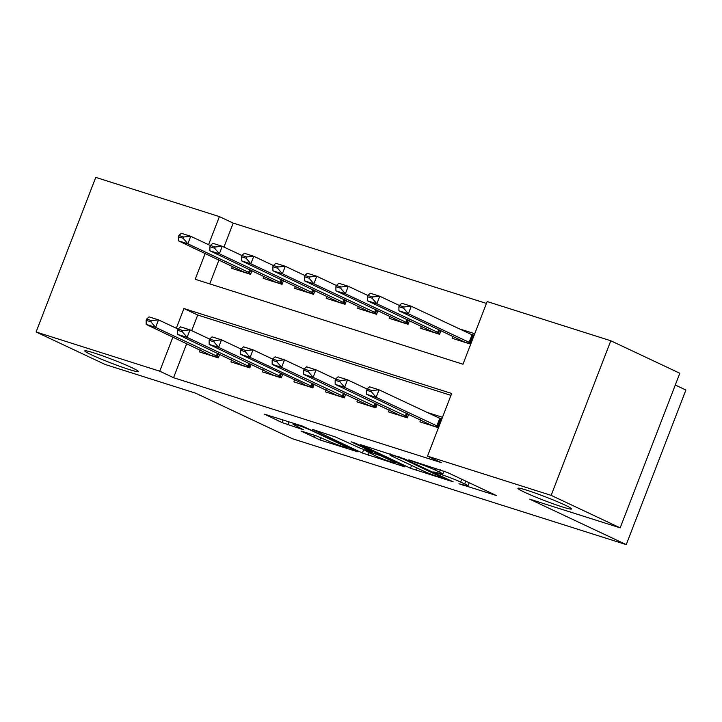 <?xml version="1.0" encoding="UTF-8"?>
<svg xmlns="http://www.w3.org/2000/svg" width="722" height="722" viewBox="0 0 722 722"><rect width="100%" height="100%" fill="white"/><g stroke="black" fill="none" stroke-linecap="round" stroke-linejoin="round"><path stroke-width="1.08" d="M458.966 483.767L496.258 495.472L447.478 472.513L408.823 459.833L416.865 462.964A14.097 0.939 -158.9 0 1 435.438 470.184L439.499 472.098A14.097 0.939 -158.9 0 1 442.757 474.038A14.097 0.939 -158.9 0 1 438.281 473.045L433.76 471.899L442.072 474.832A14.097 0.939 -158.9 0 1 460.636 482.052L464.706 483.966A14.097 0.939 -158.9 0 1 467.964 485.906A14.097 0.939 -158.9 0 1 463.479 484.913L458.966 483.767M131.729 367.615A28.727 1.904 -158.9 0 0 102.443 355.802A28.727 1.904 -158.9 0 0 84.763 350.874A28.727 1.904 -158.9 0 0 91.405 354.818A28.727 1.904 -158.9 0 0 120.682 366.632A28.727 1.904 -158.9 0 0 138.362 371.559A28.727 1.904 -158.9 0 0 131.729 367.615M564.866 505.012A28.727 1.904 -158.9 0 0 535.589 493.198A28.727 1.904 -158.9 0 0 517.909 488.28A28.727 1.904 -158.9 0 0 524.542 492.223A28.727 1.904 -158.9 0 0 553.828 504.037A28.727 1.904 -158.9 0 0 571.508 508.965A28.727 1.904 -158.9 0 0 564.866 505.012M300.993 431.007L320.099 440.005L357.986 451.891L302.374 426.061L264.487 414.175L282.04 422.569L303.457 429.78L295.641 425.619A11.787 0.785 -158.9 0 1 292.915 424.004A11.787 0.785 -158.9 0 1 300.172 426.025A11.787 0.785 -158.9 0 1 312.184 430.872L344.304 445.988A11.787 0.785 -158.9 0 1 347.02 447.604A11.787 0.785 -158.9 0 1 339.773 445.591A11.787 0.785 -158.9 0 1 327.761 440.745L316.606 435.962L300.993 431.007M205.192 253.422L195.211 279.279L462.973 364.222L487.16 301.543L610.794 340.766L679.826 373.256L620.171 527.854L529.605 499.128L626.245 544.623L292.338 438.696L195.698 393.201L105.132 364.475L36.1 331.976L95.755 177.377L219.398 216.6L208.568 244.677M620.171 527.854L551.148 495.364L427.505 456.142L451.683 393.463L183.929 308.529L176.321 328.239M186.745 343.492L173.551 377.696L441.304 462.64L427.505 456.142M173.551 377.696L159.743 371.198L36.1 331.976M410.457 468.253L453.127 481.791L404.338 458.822L360.657 444.689L410.457 468.253L411.549 465.419M404.663 466.836L362.372 453.001L312.572 429.428L335.387 436.954L360.973 448.524L372.732 452.116L351.118 441.819L355.45 443.191L404.816 466.43M420.718 419.78L419.924 421.856L438.462 427.74M389.221 409.789L388.418 411.865L407.316 417.857L408.751 414.148M357.715 399.789L356.921 401.865L375.819 407.867L377.254 404.149M326.218 389.799L325.414 391.875L344.322 397.876L345.748 394.158M294.72 379.808L293.917 381.884L312.816 387.876L314.25 384.167M263.214 369.817L262.411 371.893L281.318 377.886L282.744 374.177M231.717 359.818L230.914 361.893L249.812 367.895L251.247 364.177M450.961 395.358L197.729 315.027L191.7 330.649M442.496 417.289L426.873 412.334M219.75 354.186L218.315 357.895L199.416 351.903L200.211 349.827M486.429 303.43L233.206 223.098L223.946 247.077M218.992 259.92L209.75 283.89M474.742 333.726L459.111 328.772M452.965 336.208L452.162 338.284L470.708 344.168M440.998 330.577L439.563 334.295L420.664 328.293L421.467 326.218M409.5 320.586L408.065 324.295L389.167 318.303L389.961 316.227M377.994 310.595L376.559 314.305L357.661 308.312L358.464 306.236M346.497 300.596L345.062 304.314L326.163 298.312L326.967 296.237M314.991 290.605L313.565 294.323L294.657 288.322L295.46 286.246M283.493 280.614L282.058 284.324L263.16 278.331L263.963 276.255M251.987 270.624L250.561 274.333L231.654 268.34L232.457 266.265M626.245 544.623L685.9 390.024L675.287 385.025M610.794 340.766L551.148 495.364M233.206 223.098L219.398 216.6M172.946 336.993L159.743 371.198M197.729 315.027L183.929 308.529M445.546 479.218L402.993 458.858L394.447 455.853A14.097 0.939 -158.9 0 0 389.97 454.86A14.097 0.939 -158.9 0 0 393.228 456.8L422.496 470.573A14.097 0.939 -158.9 0 0 441.07 477.802L445.546 479.218M375.702 455.934A11.787 0.785 -158.9 0 0 387.714 460.78A11.787 0.785 -158.9 0 0 394.97 462.793A11.787 0.785 -158.9 0 0 392.245 461.178L380.927 455.853L364.772 450.311L375.702 455.934M470.437 334.096L474.137 335.27M473.975 335.703L411.269 306.245L408.372 313.772L398.923 310.767L464.291 341.912L470.789 343.97M404.112 306.94L399.383 305.442L398.905 306.697L403.625 308.195L404.112 306.94L411.269 306.245L401.82 303.249L399.383 305.442M471.078 343.221L408.372 313.772L403.625 308.195M398.923 310.767L398.905 306.697M441.891 418.841L438.191 417.668M367.137 389.014L366.659 390.259L371.379 391.757L371.866 390.512L367.137 389.014L369.574 386.812L379.023 389.817L441.729 419.265M371.866 390.512L379.023 389.817L376.126 397.335L438.832 426.792M432.406 425.818L366.677 394.338L376.126 397.335L371.379 391.757M366.659 390.259L366.677 394.338M399.374 305.478L379.772 296.255L376.866 303.772L367.417 300.776L432.785 331.912L439.644 334.087M372.606 296.95L367.886 295.451L367.399 296.706L372.128 298.204L372.606 296.95L379.772 296.255L370.323 293.258L367.886 295.451M439.915 333.374L376.866 303.772L372.128 298.204M367.417 300.776L367.399 296.706M367.868 295.488L348.266 286.264L345.369 293.782L335.92 290.785L401.288 321.922L408.138 324.097M341.109 286.959L336.38 285.461L335.901 286.706L340.622 288.204L341.109 286.959L348.266 286.264L338.817 283.259L336.38 285.461M408.417 323.384L345.369 293.782L340.622 288.204M335.92 290.785L335.901 286.706M336.371 285.497L316.768 276.264L313.862 283.791L304.413 280.795L369.781 311.931L376.64 314.106M309.612 276.959L304.883 275.461L304.395 276.716L309.124 278.214L309.612 276.959L316.768 276.264L307.319 273.268L304.883 275.461M376.92 313.393L313.862 283.791L309.124 278.214M304.413 280.795L304.395 276.716M304.865 275.497L285.271 266.274L282.365 273.791L272.916 270.795L338.284 301.94L345.143 304.106M278.105 266.969L273.385 265.47L272.898 266.725L277.618 268.223L278.105 266.969L285.271 266.274L275.813 263.277L273.385 265.47M345.414 303.402L282.365 273.791L277.618 268.223M272.916 270.795L272.898 266.725M335.64 379.014L335.152 380.268L339.882 381.767L340.36 380.512L335.64 379.014L338.077 376.821L347.526 379.817L344.62 387.344L407.668 416.946M340.36 380.512L347.526 379.817L367.128 389.05M400.909 415.827L335.17 384.348L344.62 387.344L339.882 381.767M335.152 380.268L335.17 384.348M304.133 369.023L303.655 370.278L308.375 371.776L308.863 370.521L304.133 369.023L306.57 366.83L316.019 369.826L313.122 377.344L376.171 406.955M308.863 370.521L316.019 369.826L335.622 379.05M369.402 405.827L303.673 374.348L313.122 377.344L308.375 371.776M303.655 370.278L303.673 374.348M272.636 359.033L272.149 360.287L276.878 361.785L277.365 360.531L272.636 359.033L275.073 356.839L284.522 359.836L281.625 367.354L344.674 396.956M277.365 360.531L284.522 359.836L304.124 369.059M337.905 395.837L272.167 364.357L281.625 367.354L276.878 361.785M272.149 360.287L272.167 364.357M241.139 349.033L240.652 350.287L245.381 351.785L245.859 350.54L241.139 349.033L243.576 346.84L253.025 349.845L250.119 357.363L313.167 386.965M245.859 350.54L253.025 349.845L272.618 359.069M306.399 385.846L301.417 382.958L240.67 354.367L250.119 357.363L245.381 351.785M240.652 350.287L240.67 354.367M273.367 265.506L253.765 256.283L250.868 263.801L241.41 260.804L306.787 291.941L313.637 294.116M246.608 256.978L241.879 255.48L241.392 256.734L246.121 258.232L246.608 256.978L253.765 256.283L244.316 253.287L241.879 255.48L222.268 246.292L219.362 253.81L209.912 250.814L275.281 281.95L282.14 284.125M313.917 293.403L250.868 263.801L246.121 258.232M241.41 260.804L241.392 256.734M209.633 339.042L209.154 340.297L213.874 341.795L214.362 340.54L209.633 339.042L212.069 336.849L221.519 339.845L218.622 347.372L281.67 376.974M214.362 340.54L221.519 339.845L241.121 349.078M274.901 375.855L209.172 344.376L218.622 347.372L213.874 341.795M209.154 340.297L209.172 344.376M215.102 246.987L210.382 245.48L209.894 246.734L214.624 248.233L215.102 246.987L222.268 246.292L212.819 243.287L210.382 245.48M282.41 283.412L219.362 253.81L214.624 248.233M209.912 250.814L209.894 246.734M178.135 329.052L177.648 330.306L182.377 331.804L182.856 330.55L178.135 329.052L180.572 326.858L190.021 329.855L187.115 337.373L250.164 366.984M182.856 330.55L190.021 329.855L209.624 339.078M243.404 365.855L177.666 334.376L187.115 337.373L182.377 331.804M177.648 330.306L177.666 334.376M210.364 245.525L190.761 236.293L187.864 243.819L178.415 240.823L243.783 271.959L250.633 274.134M183.605 236.987L178.875 235.489L178.397 236.744L183.117 238.242L183.605 236.987L190.761 236.293L181.312 233.296L178.875 235.489M250.913 273.421L187.864 243.819L183.117 238.242M178.415 240.823L178.397 236.744M146.629 319.061L146.151 320.315L150.871 321.813L151.358 320.559L146.629 319.061L149.066 316.868L158.515 319.864L155.618 327.382L218.667 356.984M151.358 320.559L158.515 319.864L178.117 329.088M211.898 355.865L146.169 324.386L155.618 327.382L150.871 321.813M146.151 320.315L146.169 324.386M463.226 484.832L463.028 485.346M412.813 461.096L412.614 461.62M438.019 472.964L437.821 473.479M465.798 481.132L464.706 483.966M461.728 479.218L460.636 482.052M442.351 474.101L442.072 474.832M440.375 469.841L439.499 472.098M436.088 468.479L435.438 470.184M417.063 462.45L416.865 462.964M417.199 468.082L416.26 470.509M446.034 478.451L445.817 479.011M403.201 458.317L402.993 458.858M399.131 456.764L398.932 457.279M394.645 455.338L394.447 455.853M369.113 452.829L368.175 455.257M363.482 450.122L362.372 453.001M371.929 450.952L371.713 451.512M392.461 460.618L392.245 461.178M381.153 455.284L380.927 455.853M375.503 452.631L375.133 453.596M364.971 449.788L364.772 450.311M344.52 445.429L344.304 445.988M312.4 430.312L312.184 430.872M288.999 421.819L287.843 424.825M283.06 419.933L282.04 422.569M321.019 437.613L320.099 440.005M315.162 435.51L314.296 437.749M472.017 334.846L469.11 342.363M473 335.279L470.103 342.806M437.857 426.368L440.754 418.85M436.873 425.926L439.77 418.408M432.045 425.475L438.543 427.532M438.723 329.503L437.613 332.373M439.698 329.963L438.597 332.806M407.217 319.512L406.116 322.373M408.192 319.972L407.1 322.815M375.72 309.521L374.61 312.382M376.694 309.982L375.593 312.825M344.213 299.522L343.112 302.392M345.197 299.982L344.096 302.834M406.351 416.377L407.452 413.535M405.367 415.935L406.477 413.074M400.539 415.484L407.398 417.659M374.853 406.387L375.945 403.535M373.87 405.945L374.971 403.075M369.041 405.493L375.9 407.659M343.347 396.387L344.448 393.544M342.363 395.954L343.473 393.084M337.544 395.494L344.394 397.669M311.85 386.396L312.951 383.553M310.866 385.954L311.967 383.093M306.038 385.503L312.897 387.678M312.716 289.531L311.606 292.401M313.691 289.991L312.59 292.834M280.344 376.406L281.445 373.563M279.36 375.963L280.47 373.103M274.541 375.512L281.39 377.687M281.21 279.54L280.109 282.401M282.194 280.001L281.093 282.843M248.846 366.415L249.947 363.563M247.863 365.973L248.964 363.103M243.034 365.512L249.893 367.688M249.713 269.55L248.603 272.411M250.687 270.01L249.595 272.853M217.349 356.415L218.441 353.572M216.365 355.982L217.466 353.112M211.537 355.522L218.387 357.697M469.192 482.729L467.964 485.906M443.913 471.042L442.757 474.038M446.774 478.803L446.53 479.435M390.313 453.957L389.97 454.86M372.994 451.449L372.732 452.116M395.295 461.945L394.97 462.793M363.617 449.364L363.374 449.996M347.354 446.765L347.02 447.604M293.24 423.164L292.915 424.004"/></g></svg>
